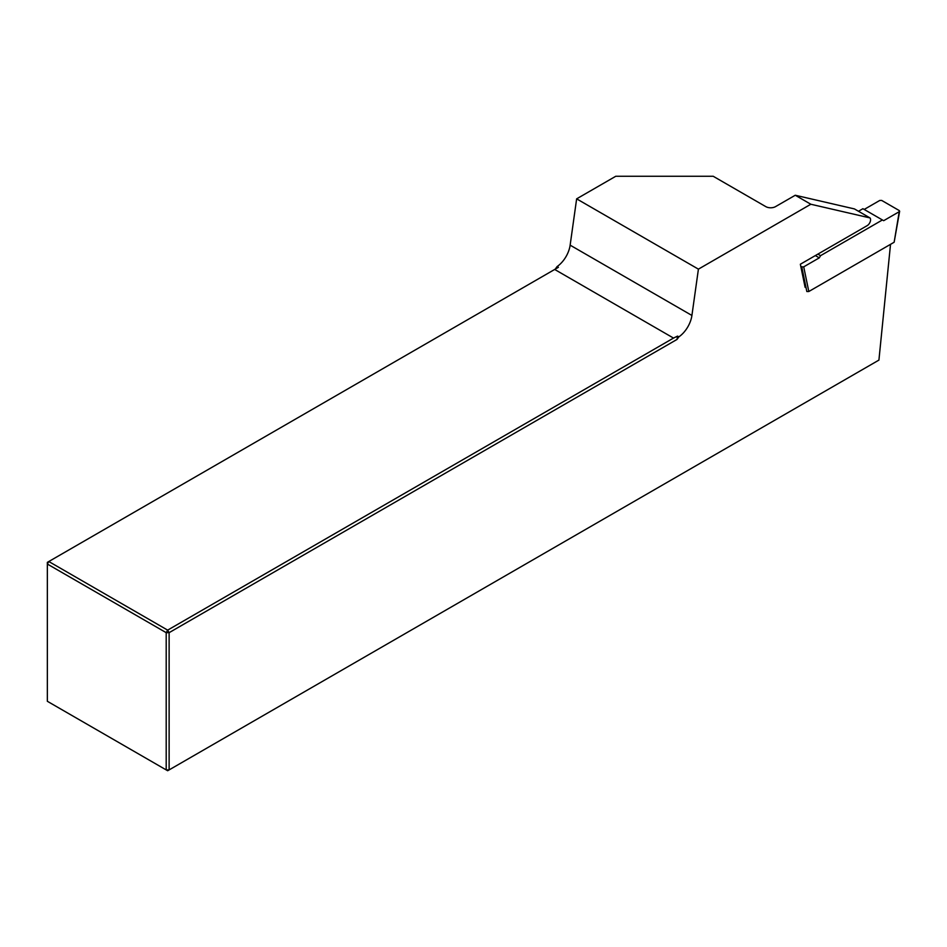 <?xml version="1.0" encoding="UTF-8"?>
<svg xmlns="http://www.w3.org/2000/svg" width="947" height="947" viewBox="0 0 947 947"><rect width="100%" height="100%" fill="white"/><g stroke="black" fill="none" stroke-linecap="round" stroke-linejoin="round"><path stroke-width="1.42" d="M805.104 287.308L800.357 264.237L867.156 225.658A4.818 2.782 120 0 0 870.163 221.87A4.818 2.782 120 0 0 870.009 217.928L810.833 204.244L795.255 195.248L854.431 208.92L870.009 217.928M678.857 336.872L677.567 336.114L677.01 339.44L678.857 336.872A20.668 11.932 120 0 0 691.914 315.458L698.413 269.149L810.833 204.244M677.01 339.44L169.122 632.667L169.122 769.899L878.923 360.097L890.523 244.338M698.413 269.149L576.64 198.846L615.775 176.26L713.186 176.26L765.792 206.624A6.889 3.977 180 0 0 775.534 206.624L795.255 195.248M555.238 269.137L557.096 266.569A20.668 11.932 120 0 0 570.141 245.155L576.64 198.846M554.682 269.457L48.806 561.524L167.655 630.134L673.518 338.079L554.682 269.457L558.399 267.314L557.096 266.569M167.655 770.74L169.122 769.899L166.199 769.899L166.199 632.667L47.35 564.045L47.35 701.289L167.655 770.74M47.35 562.364L48.806 561.524L47.35 564.045L47.35 562.364M673.518 338.079L677.567 336.114M167.655 630.134L169.122 632.667L166.199 632.667L167.655 630.134M808.809 291.51L806.832 291.522L801.754 266.853L803.719 266.841L808.809 291.51L894.146 242.243L899.236 211.702L883.669 220.687L862.918 208.707L858.491 211.264M899.236 211.702L899.248 210.565L881.716 200.444L879.751 200.456L864.185 209.441M882.403 219.964L820.552 255.666L819.285 257.856L815.343 255.583M803.719 266.841L819.285 257.856M817.877 254.116L820.552 255.666M801.754 266.853L800.783 266.296M899.65 211.205L894.146 242.243M570.141 245.155L691.914 315.458"/></g></svg>
